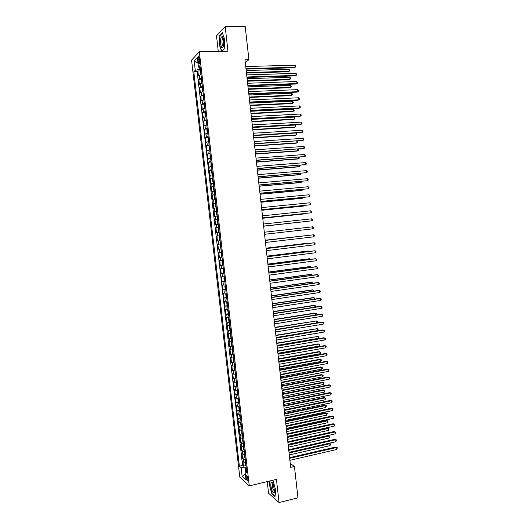 <?xml version="1.0" encoding="UTF-8"?>
<svg xmlns="http://www.w3.org/2000/svg" width="529" height="529" viewBox="0 0 529 529"><rect width="100%" height="100%" fill="white"/><g stroke="black" fill="none" stroke-linecap="round" stroke-linejoin="round"><path stroke-width="0.79" d="M247.856 478.752C247.413 476.239 246.884 475.135 246.283 475.445L246.177 477.237C246.62 479.75 247.142 480.854 247.757 480.55L247.856 478.752M267.238 481.595L268.567 493.266L279.061 502.55L297.953 497.789L294.448 466.452L290.249 463.464M191.577 60.134L239.789 477.125L249.271 485.9L199.321 51.73L191.577 60.134M199.321 51.73L227.959 51.174L225.182 26.595L216.506 35.893L218.265 51.359M200.511 70.39L200.154 71.673L200.438 74.179L200.994 74.576L198.441 75.997L197.866 70.992L200.346 70.919M201.384 77.961L198.831 79.337L201.318 79.251M198.831 79.337L199.407 84.336L201.959 82.954M202.931 91.378L200.365 92.661L199.79 87.669L202.296 87.576M203.896 99.75L201.324 100.979L200.749 95.987L203.268 95.881M204.855 108.114L202.283 109.285L201.708 104.299L204.24 104.187M205.821 116.473L203.235 117.583L202.667 112.604L205.212 112.479M206.779 124.818L204.194 125.876L203.619 120.903L206.178 120.764M207.738 133.156L205.146 134.154L204.578 129.188L207.15 129.043M208.697 141.488L206.105 142.427L205.53 137.467L208.122 137.309M209.656 149.806L207.057 150.692L206.482 145.733L209.087 145.561M210.615 158.118L208.009 158.945L207.434 153.992L210.059 153.813M211.567 166.417L208.955 167.19L208.386 162.244L211.064 162.033M212.526 174.709L209.907 175.43L209.339 170.49L212.017 170.278M213.478 182.994L210.859 183.656L210.291 178.723L212.962 178.498M214.43 191.267L211.805 191.875L211.236 186.949L213.908 186.717M215.382 199.532L212.751 200.088L212.182 195.161L214.853 194.917M216.335 207.791L213.696 208.287L213.127 203.367L215.792 203.116M217.28 216.037L214.642 216.48L214.073 211.567L216.738 211.302M218.232 224.276L215.587 224.666L215.019 219.753L217.677 219.482M219.178 232.509L216.526 232.839L215.964 227.933L218.616 227.649M220.124 240.728L217.472 241.006L216.903 236.106L219.555 235.808L217.736 236.007L217.359 232.727M217.472 241.006L220.124 240.702M220.5 244.014L217.842 244.272L218.411 249.166L221.062 248.848M221.446 252.227L218.788 252.426L219.35 257.312L221.995 256.988M222.392 260.427L219.727 260.566L220.289 265.452L222.934 265.115M223.337 268.62L220.666 268.706L221.228 273.586L223.866 273.242M224.276 276.799L221.598 276.832L222.16 281.706L224.799 281.349M225.215 284.972L222.537 284.952L223.099 289.819L225.731 289.456M226.161 293.139L223.469 293.066L224.032 297.926L226.663 297.549M227.1 301.292L224.408 301.166L224.964 306.02L227.596 305.636M228.032 309.439L225.341 309.26L225.896 314.114L228.528 313.737M228.971 317.579L226.273 317.34L226.829 322.187L229.394 321.791M229.91 325.712L227.199 325.421L227.761 330.261L230.307 329.858M230.842 333.832L228.131 333.488L228.687 338.322L231.213 337.912M231.775 341.946L229.064 341.549L229.619 346.376L232.119 345.959M232.707 350.046L229.989 349.596L230.545 354.423L233.031 353.994M233.639 358.14L230.915 357.637L231.471 362.458L233.937 362.028M234.572 366.227L231.841 365.671L232.396 370.485L234.843 370.049M235.504 374.307L232.767 373.699L233.322 378.506L235.749 378.063M236.43 382.374L233.692 381.713L234.248 386.52L236.655 386.064M237.362 390.475L234.618 389.721L235.167 394.522L237.561 394.059M238.235 398.496L238.698 402.47L237.845 398.992L238.288 398.502L235.537 397.715L236.093 402.516L238.467 402.047M239.214 406.53L236.456 405.71L237.012 410.497L239.373 410.028M240.14 414.564L237.382 413.691L237.931 418.479L240.278 417.996M241.059 422.592L238.301 421.666L238.85 426.447L241.184 425.957M241.984 430.613L239.22 429.634L239.769 434.408L242.084 433.912M242.904 438.62L240.133 437.589L240.682 442.356L242.99 441.86M243.829 446.621L241.965 446.258L241.052 445.537L241.601 450.305L243.889 449.795M244.748 454.616L242.884 454.226L241.965 453.479L242.513 458.24L244.795 457.724M245.291 62.667L248.921 59.651L244.967 59.744L290.679 467.338L294.448 466.452M198.097 59.704L198.315 61.589C198.567 63.268 198.917 63.897 199.36 63.473L199.44 58.296C199.188 56.616 198.844 55.988 198.401 56.418L198.097 59.704L199.598 59.671M246.507 469.924L245.006 471.108L246.831 472.714L199.962 65.57L198.448 67.097L200.2 67.659M245.006 471.108L246.031 480.008L242.143 476.457L241.131 467.702L239.386 466.168L193.806 71.785L195.247 70.331L194.183 61.093L197.363 57.701L198.448 67.097M197.866 70.992L197.172 71.686L242.586 465.434L243.433 466.161L245.694 465.646M245.668 462.597L243.803 462.187L242.884 461.407L243.433 466.161M245.297 459.403L243.433 459.007L242.513 458.24M244.378 451.416L242.52 451.039L241.601 450.305M243.459 443.421L241.601 443.064L240.682 442.356M242.54 435.42L239.769 434.408M241.614 427.406L238.85 426.447M240.695 419.385L237.931 418.479M239.769 411.357L237.012 410.497M238.844 403.316L236.093 402.516M237.918 395.269L235.167 394.522M236.985 387.215L234.248 386.52M236.06 379.148L233.322 378.506M235.127 371.074L232.396 370.485M234.202 362.993L231.471 362.458M233.269 354.906L230.545 354.423M232.337 346.806L229.619 346.376M231.404 338.699L228.687 338.322M230.465 330.585L227.761 330.261M229.533 322.459L226.829 322.187M228.594 314.325L225.896 314.114M227.662 306.185L224.964 306.02M226.723 298.032L224.032 297.926M225.784 289.872L223.099 289.819M224.845 281.706L222.16 281.706M223.899 273.526L221.228 273.586M222.96 265.34L220.289 265.452M222.015 257.147L219.35 257.312M221.069 248.941L218.411 249.166M216.903 236.106L217.736 236.007M215.964 227.933L218.609 227.569M215.019 219.753L217.664 219.337M214.073 211.567L216.711 211.091M213.127 203.367L215.759 202.838M212.182 195.161L214.814 194.579M211.236 186.949L213.861 186.307M210.291 178.723L212.903 178.022M209.339 170.49L211.95 169.736M208.386 162.244L210.998 161.438M207.434 153.992L210.039 153.132M206.482 145.733L209.081 144.814M205.53 137.467L208.122 136.489M204.578 129.188L207.163 128.157M203.619 120.903L206.204 119.812M202.667 112.604L205.245 111.46M201.708 104.299L204.28 103.095M200.749 95.987L203.315 94.724M199.79 87.669L202.349 86.346M199.076 67.295L199.314 69.398L195.247 70.331M200.398 69.365L199.314 69.398M225.182 26.595L245.205 26.45L248.921 59.651M279.061 502.55L276.436 479.386L249.271 485.9M246.249 467.643L245.218 467.874L245.542 470.684M197.172 71.686L193.806 71.785M242.586 465.434L239.386 466.168M241.131 467.702L245.218 467.874M197.991 63.156L194.183 61.093M242.143 476.457L245.324 473.898M221.902 51.287L224.236 49.018L224.646 39.536L222.392 32.758L219.773 35.522L219.396 44.866L221.506 51.3M269.869 480.96L269.44 484.914L271.84 493.802L275.001 496.566L275.728 490.264L273.262 481.231L272.243 480.392M220.203 35.516L219.773 35.522M272.184 493.716L271.84 493.802M246.018 69.134L294.402 67.745L295.169 67.229L245.959 68.625M294.951 65.186L295.757 65.927L295.843 66.74L295.169 67.229L294.951 65.186L245.727 66.535M246.461 73.062L288.404 71.772L289.138 71.276L288.92 69.279L246.177 70.536M246.402 72.579L289.138 71.276L289.806 70.8L289.72 70L288.92 69.279M223.694 40.667L222.458 36.792C220.977 36.402 220.368 38.736 220.626 43.775C221.552 48.529 222.55 49.065 223.622 45.382L223.694 40.667M223.278 38.472L222.603 38.564C222.041 39.51 221.849 41.083 222.041 43.279C222.359 45.461 222.848 46.347 223.516 45.937M224.236 48.886L221.77 51.293L219.634 44.786L219.998 35.727L222.497 33.089M273.109 483.843L271.866 482.223C270.339 483.03 270.478 486.012 272.283 491.17C273.533 493.458 274.313 493.438 274.617 491.104L273.109 483.843M273.037 483.691L272.521 483.85C272.051 485.324 272.309 487.308 273.301 489.808L274.63 490.806M275.04 496.215L272.012 493.57L269.684 484.961L270.127 480.901M272.19 480.405L273.275 481.304M246.95 77.472L295.288 75.878L296.061 75.389L246.898 76.996M295.837 73.346L296.643 74.08L296.729 74.893L296.061 75.389L295.837 73.346L246.666 74.9M247.889 85.804L296.18 84.012L296.948 83.542L247.837 85.354M296.729 81.506L297.529 82.22L297.615 83.033L296.948 83.542L296.729 81.506L247.605 83.265M248.822 94.129L297.06 92.132L297.834 91.682L248.775 93.706M297.615 89.646L298.416 90.36L298.501 91.167L297.834 91.682L297.615 89.646L248.537 91.616M249.754 102.447L297.946 100.245L298.726 99.822L249.708 102.044M298.501 97.786L299.302 98.48L299.388 99.293L298.726 99.822L298.501 97.786L249.476 99.961M201.437 78.828L201.913 82.967L201.404 82.531L201.113 80.024L201.476 78.768M247.374 81.201L289.277 79.74L290.011 79.271L289.793 77.274L247.089 78.702M247.321 80.745L290.011 79.271L290.679 78.781L290.593 77.981L289.793 77.274M202.442 87.133L202.071 88.376L202.362 90.876L202.924 91.312M248.286 89.328L290.143 87.702L290.884 87.245L290.666 85.255L248.008 86.862M248.233 88.898L290.884 87.245L291.552 86.749L290.666 85.255M203.85 99.69L203.321 99.214L203.361 95.551L203.837 99.683M249.192 97.455L291.016 95.65L291.757 95.22L291.539 93.23L248.921 95.008M249.146 97.045L291.757 95.22L292.418 94.711L292.332 93.917L291.539 93.23M204.366 103.843L203.996 105.04L204.28 107.539L204.849 108.015M250.105 105.569L291.889 103.598L292.63 103.181L292.411 101.191L249.833 103.148M250.065 105.185L292.63 103.181L293.291 102.666L293.205 101.872L292.411 101.191M250.686 110.753L298.832 108.352L299.606 107.949L250.647 110.376M299.388 105.912L300.188 106.6L300.274 107.413L299.606 107.949L299.388 105.912L250.409 108.293M205.325 112.181L204.954 113.365L205.239 115.858L205.807 116.347M251.011 113.675L292.755 111.533L293.502 111.143L293.284 109.153L250.746 111.282M250.971 113.318L293.502 111.143L294.157 110.614L294.071 109.82L293.284 109.153M251.619 119.051L299.712 116.446L300.492 116.063L251.579 118.701M300.274 114.033L301.067 114.707L301.153 115.52L300.492 116.063L300.274 114.033L251.341 116.618M206.727 124.699L206.198 124.163L206.237 120.566L206.713 124.685M251.923 121.769L293.621 119.455L294.369 119.091L294.15 117.101L251.659 119.409M251.883 121.439L294.369 119.091L295.023 118.549L294.937 117.755L294.15 117.101M252.545 127.337L301.378 124.176L252.512 127.013M301.153 122.146L301.953 122.807L302.039 123.621L301.378 124.176L301.153 122.146L252.28 124.937M207.242 128.838L206.865 129.975L207.15 132.462L207.718 132.991M252.829 129.856L294.488 127.377L295.235 127.026L295.023 125.042L252.564 127.522M252.796 129.552L295.235 127.026L295.896 126.484L295.804 125.69L295.023 125.042M253.702 137.652L296.108 134.961L295.89 132.977L253.477 135.629L302.257 132.276L253.444 135.318M302.039 130.253L302.833 130.901L302.919 131.714L302.257 132.276L302.039 130.253L253.206 133.242M208.644 141.322L208.109 140.754L208.155 137.196L208.631 141.309M253.735 137.937L295.354 135.285L296.762 134.406L296.67 133.612L295.89 132.977M254.403 143.888L303.143 140.37L254.37 143.617M302.919 138.347L303.712 138.988L303.798 139.795L303.143 140.37L302.919 138.347L254.138 141.541M209.596 149.621L209.061 149.033L209.114 145.501L209.583 149.608M254.641 146.011L296.22 143.187L296.974 142.883L296.776 141.058M254.614 145.746L296.974 142.883L297.622 142.314L296.941 141.051M255.328 152.147L304.023 148.451L255.302 151.902M303.805 146.434L304.592 147.062L304.678 147.869L304.023 148.451L303.805 146.434L255.071 149.833M210.549 157.907L210.013 157.305L210.066 153.794L210.535 157.893M255.547 154.071L297.08 151.082L297.84 150.798L297.655 149.145M255.52 153.833L297.84 150.798L298.488 150.223L298.006 149.118M256.254 160.399L304.902 156.524L256.228 160.181M304.684 154.508L305.471 155.129L305.557 155.936L304.902 156.524L304.684 154.508L255.996 158.111M211.507 166.192L210.965 165.57L211.018 162.079L211.494 166.172M256.446 162.125L297.946 158.971L298.7 158.7L298.541 157.225M256.426 161.914L298.7 158.7L299.354 158.118L299.077 157.186M257.18 168.645L305.782 164.592L257.16 168.453M305.564 162.575L306.351 163.183L306.436 163.99L305.782 164.592L305.564 162.575L256.929 166.384M212.017 170.312L211.626 171.35L211.917 173.823L212.493 174.451M257.352 170.173L298.806 166.847L299.566 166.602L299.421 165.293M257.332 169.981L299.566 166.602L300.214 166.007L300.128 165.233M212.969 178.584L212.579 179.596L212.863 182.069L213.445 182.71M258.251 178.207L299.665 174.715L300.432 174.491L300.307 173.353M258.231 178.048L300.432 174.491L301.014 173.294M213.881 186.856L214.397 190.969L213.815 190.308L213.531 187.841L213.921 186.843M259.15 186.234L300.532 182.578L301.292 182.373L301.186 181.401M259.137 186.096L301.292 182.373L301.894 181.341M258.106 176.884L306.661 172.652L258.086 176.712M306.436 170.636L307.223 171.237L307.309 172.037L306.661 172.652L306.436 170.636L257.854 174.649M259.025 185.11L307.534 180.7L259.012 184.965M307.316 178.69L308.103 179.278L308.189 180.078L307.534 180.7L307.316 178.69L258.78 182.902M259.951 193.323L308.414 188.747L259.937 193.204M308.195 186.737L308.976 187.312L309.062 188.112L308.414 188.747L308.195 186.737L259.706 191.148M214.873 195.095L214.476 196.067L214.761 198.534L215.343 199.215M260.05 194.255L301.391 190.433L302.152 190.248L302.066 189.448M260.037 194.143L302.152 190.248L302.773 189.382M260.87 201.536L309.286 196.775L260.857 201.437M309.068 194.771L309.849 195.333L309.934 196.133L309.286 196.775L309.068 194.771L260.625 199.38M216.255 207.461L215.706 206.753L215.422 204.293L215.772 203.367L216.242 207.441M260.949 202.27L302.244 198.276L303.011 198.111L302.945 197.482M260.942 202.177L303.011 198.111L303.646 197.416M261.789 209.735L310.159 204.802L261.782 209.663M309.941 202.799L310.721 203.348L310.807 204.148L310.159 204.802L309.941 202.799L261.551 207.606M216.764 211.567L216.368 212.506L216.652 214.966L217.24 215.68M261.848 210.271L303.104 206.112L303.871 205.973L303.825 205.51M261.842 210.205L303.871 205.973L304.393 205.45M262.708 217.922L311.039 212.817L262.701 217.882M310.814 210.813L311.594 211.355L311.68 212.155L311.039 212.817L310.814 210.813L262.47 215.825M218.146 223.906L217.598 223.165L217.313 220.705L217.67 219.819L218.133 223.886M262.748 218.265L303.963 213.941L304.697 213.524M262.741 218.226L305.061 213.491M263.627 226.108L311.905 220.824L263.621 226.088M311.687 218.827L312.467 219.356L312.553 220.157L311.905 220.824L311.687 218.827L263.389 224.038M219.092 232.112L218.543 231.358L218.259 228.905L218.616 228.032L219.079 232.099M305.729 221.519L263.64 226.233L305.577 221.532M264.315 232.238L312.56 226.829L312.778 228.826L264.54 234.287M312.56 226.829L313.333 227.344L313.426 228.144L312.778 228.826M219.601 236.212L219.198 237.091L219.482 239.544L220.077 240.311M265.234 240.431L313.433 234.823L313.651 236.82L265.459 242.474M265.227 240.404L313.433 234.823L314.206 235.326L314.292 236.126L313.651 236.82M220.514 244.411L220.143 245.264L220.421 247.717L221.023 248.504M307.104 235.531L265.208 240.212M307.303 235.511L265.208 240.232M266.147 248.61L314.305 242.804L314.517 244.801L266.378 250.653M266.14 248.564L313.492 242.851L315.072 243.3L315.158 244.1L314.517 244.801M221.453 252.597L221.082 253.437L221.367 255.884L221.962 256.691M307.977 243.519L307.164 243.234L266.1 248.174M308.387 243.472L307.944 243.188L266.107 248.22M267.066 256.783L315.172 250.779L315.39 252.776L267.297 258.826M267.059 256.71L314.358 250.806L315.939 251.268L316.025 252.062L315.39 252.776M267.978 264.95L316.038 258.747L316.256 260.737L268.21 266.993M267.972 264.85L315.224 258.754L316.805 259.223L316.897 260.023L316.256 260.737M268.897 273.109L316.911 266.709L317.122 268.699L269.122 275.146M268.884 272.984L316.091 266.695L317.671 267.171L317.757 267.972L317.122 268.699M222.392 260.777L222.021 261.597L222.306 264.044L222.901 264.864M308.85 251.493L308.797 250.997L308.017 251.024L266.993 256.129M309.472 251.42L308.797 250.997L267 256.201M223.37 268.944L222.96 269.75L223.245 272.19L223.846 273.03M223.793 273.01L223.37 268.95M309.723 259.468L309.65 258.8L308.87 258.807L267.886 264.077M310.424 259.375L309.65 258.8L267.892 264.169M224.309 277.103L223.899 277.89L224.177 280.33L224.785 281.19M310.596 267.429L310.503 266.596L309.723 266.583L268.772 272.018M311.29 267.337L310.503 266.596L268.785 272.137M269.81 281.256L317.777 274.663L317.989 276.647L270.041 283.293M269.797 281.104L316.957 274.624L318.537 275.113L318.623 275.907L317.989 276.647M225.215 285.263L224.838 286.024L225.116 288.464L225.718 289.337M311.462 275.378L311.356 274.386L310.569 274.353L269.664 279.947M312.163 275.285L311.356 274.386L269.678 280.092M270.722 289.396L318.637 282.605L318.855 284.589L270.954 291.426M270.703 289.218L317.823 282.546L319.404 283.048L319.49 283.842L318.855 284.589M226.154 293.403L225.771 294.15L226.048 296.584L226.657 297.483M312.335 283.326L312.209 282.162L311.422 282.109L270.55 287.869M226.604 297.45L226.141 293.423M313.029 283.227L312.963 282.598L312.209 282.162L270.57 288.034M271.635 297.523L319.503 290.54L319.721 292.524L271.86 299.553M271.615 297.324L318.683 290.461L320.263 290.97L320.349 291.763L319.721 292.524M227.126 301.537L226.703 302.264L226.987 304.697L227.596 305.61M313.201 291.261L313.056 289.938L312.269 289.866L271.437 295.784M313.876 291.162L313.809 290.361L313.056 289.938L271.463 295.976M272.547 305.65L320.369 298.468L320.581 300.446L272.772 307.673M272.521 305.425L319.542 298.369L321.129 298.885L321.215 299.678L320.581 300.446M228.025 309.67L227.642 310.371L228.488 313.73M314.067 299.189L313.909 297.701L313.115 297.609L272.329 303.692M314.557 299.116L314.656 298.118L313.909 297.701L272.349 303.904M273.453 313.757L321.229 306.384L321.447 308.361L273.685 315.787M273.427 313.512L320.409 306.265L321.989 306.794L322.075 307.587L321.447 308.361M274.366 321.863L322.095 314.292L322.306 316.269L274.591 323.887M274.333 321.592L321.268 314.153L322.849 314.695L322.935 315.482L322.306 316.269M275.272 329.957L322.954 322.194L323.166 324.171L275.497 331.981M275.239 329.666L322.128 322.035L323.708 322.584L323.794 323.378L323.166 324.171M228.997 317.777L228.574 318.471L228.852 320.905L229.46 321.85M229.407 321.817L228.997 317.79M314.934 307.111L314.755 305.458L313.962 305.345L273.215 311.588M315.238 307.065L315.502 305.861L314.755 305.458L273.242 311.826M230.34 329.924L229.93 325.904L229.507 326.565L229.784 328.992L230.399 329.957M315.8 315.019L315.601 313.201L314.808 313.069L274.095 319.476M315.925 315L316.349 313.598L315.601 313.201L274.128 319.734M231.272 338.018L230.862 334.004L230.432 334.645L230.71 337.072L231.332 338.051M275.232 329.613L316.659 322.875L316.448 320.944L274.981 327.358M316.659 322.875L317.281 322.101L317.195 321.328L316.448 320.944L275.014 327.643M276.178 338.044L323.814 330.089L324.026 332.06L276.409 340.068M276.145 337.727L322.981 329.911L324.568 330.466L324.654 331.26L324.026 332.06M231.795 342.078L231.365 342.719L231.642 345.139L232.257 346.138M276.118 337.509L317.506 330.605L317.294 328.674L275.867 335.234M317.506 330.605L318.127 329.818L318.041 329.051L317.294 328.674L275.9 335.538M277.084 346.125L324.674 337.971L324.885 339.942L277.315 348.142M277.051 345.781L323.841 337.773L325.428 338.342L325.514 339.129L324.885 339.942M232.687 350.172L232.291 350.787L232.568 353.2L233.19 354.218M277.004 345.397L318.352 338.329L318.141 336.398L276.746 343.096M318.352 338.329L318.967 337.535L318.881 336.761L318.141 336.398L276.786 343.427M277.989 354.192L325.533 345.854L325.745 347.817L278.214 356.209M277.95 353.828L324.7 345.629L326.281 346.211L325.745 347.817M233.653 358.239L233.223 358.841L233.501 361.254L234.122 362.292M277.89 353.273L319.192 346.045L318.98 344.114L318.18 343.903L277.626 350.952M319.192 346.045L319.814 345.239L319.728 344.472L318.98 344.114L277.665 351.302M278.895 362.259L326.386 353.722L326.605 355.686L279.12 364.269M278.849 361.862L325.553 353.478L327.14 354.066L326.605 355.686M234.578 366.299L234.149 366.888L234.426 369.302L235.048 370.353M278.77 361.142L320.038 353.749L319.827 351.825L319.027 351.593L278.505 358.801M320.038 353.749L320.653 352.936L320.567 352.169L319.827 351.825L278.552 359.178M279.801 370.307L327.246 361.578L327.458 363.542L280.026 372.323M279.755 369.89L326.406 361.32L327.993 361.922L327.458 363.542M235.921 378.367L235.511 374.38L235.074 374.929L235.352 377.336L235.974 378.407M279.649 369.004L320.878 361.452L320.667 359.528L319.866 359.277L279.385 366.643M320.878 361.452L321.493 360.626L321.407 359.859L320.667 359.528L279.431 367.04M280.701 378.354L328.099 369.434L328.317 371.398L280.925 380.364M280.654 377.911L327.259 369.149L328.846 369.764L328.317 371.398M236.437 382.407L236 382.956L236.899 386.454M280.535 376.86L321.718 369.143L321.506 367.219L320.706 366.947L280.264 374.472M321.718 369.143L322.333 368.31L322.247 367.543L321.506 367.219L280.31 374.896M281.6 386.388L328.952 377.276L329.17 379.24L281.825 388.398M281.547 385.925L328.112 376.979L329.699 377.594L329.17 379.24M237.772 394.442L237.316 390.468L236.919 390.977L237.197 393.384L237.825 394.489M281.415 384.702L322.558 376.827L322.353 374.902L321.546 374.611L281.144 382.302M322.558 376.827L323.173 375.987L323.087 375.22L322.353 374.902L281.19 382.745M282.499 394.416L329.812 385.112L330.023 387.069L282.731 396.419M282.446 393.926L328.965 384.795L330.552 385.423L330.023 387.069M282.294 392.538L323.398 384.497L323.193 382.579L322.379 382.269L282.023 390.118M323.398 384.497L324.012 383.651L323.927 382.884L323.193 382.579L282.069 390.581M283.405 402.437L330.665 392.941L330.876 394.899L283.623 404.44M283.346 401.921L329.818 392.597L331.405 393.239L330.876 394.899M329.818 392.597L331.405 393.239M239.154 406.53L238.764 406.999L239.042 409.4L239.677 410.537M283.167 400.367L324.237 392.168L324.026 390.25L323.219 389.919L282.896 397.92M323.219 389.919L324.766 390.541L324.026 390.25L282.949 398.41M324.766 390.541L324.237 392.168M284.298 410.444L331.511 400.764L331.729 402.714L284.523 412.448M284.238 409.909L330.665 400.4L332.252 401.048L331.729 402.714M330.665 400.4L332.252 401.048M240.054 414.571L239.69 414.994L239.961 417.394L240.596 418.551M284.047 408.19L325.077 399.825L324.866 397.914L324.052 397.563L283.769 405.723M324.052 397.563L325.599 398.198L324.866 397.914L283.828 406.232M325.599 398.198L325.077 399.825M285.197 418.446L332.364 408.573L332.576 410.524L285.422 420.443M285.138 417.884L331.518 408.19L333.105 408.851L332.576 410.524M331.518 408.19L333.105 408.851M240.959 422.592L240.609 422.982L240.88 425.376L241.515 426.553M284.926 416.006L325.91 407.475L325.705 405.564L324.892 405.201L284.642 413.513M324.892 405.201L326.439 405.836L325.705 405.564L284.708 414.048M326.439 405.836L325.91 407.475M286.096 426.44L333.217 416.376L333.429 418.327L286.321 428.437M286.03 425.852L332.364 415.973L333.951 416.647L333.429 418.327M332.364 415.973L333.951 416.647M241.859 430.613L241.799 433.357L242.434 434.547M285.799 423.808L326.75 415.12L326.538 413.209L325.725 412.825L285.515 421.302M242.381 434.494L241.938 430.613M325.725 412.825L327.272 413.473L326.538 413.209L285.581 421.858M327.272 413.473L326.75 415.12M286.989 434.421L334.063 424.172L334.275 426.123L287.214 436.418M286.923 433.813L333.21 423.749L334.797 424.43L334.275 426.123M333.21 423.749L334.797 424.43M242.751 438.62L242.718 441.325L243.36 442.535M286.672 431.604L327.583 422.757L327.378 420.853L326.558 420.443L286.387 429.072M326.558 420.443L328.106 421.104L327.378 420.853L286.454 429.654M328.106 421.104L327.583 422.757M287.882 442.396L334.917 431.962L335.128 433.906L288.107 444.393M287.816 441.768L334.063 431.519L335.651 432.206L335.128 433.906M334.063 431.519L335.651 432.206M243.644 446.621L243.638 449.286L244.272 450.51M287.545 439.394L328.416 430.388L328.211 428.483L327.391 428.054L287.26 436.842M327.391 428.054L328.939 428.721L328.211 428.483L287.326 437.443M328.939 428.721L328.416 430.388M288.781 450.364L335.763 439.744L335.975 441.689L288.999 452.355M288.702 449.71L334.903 439.282L336.497 439.976L335.975 441.689M334.903 439.282L336.497 439.976M244.537 454.609L244.55 457.235L245.192 458.478M288.417 447.17L329.25 438.005L329.045 436.101L328.225 435.658L288.133 444.605M328.225 435.658L329.772 436.339L329.045 436.101L288.199 445.226M329.772 436.339L329.25 438.005M289.674 458.326L336.609 447.514L336.821 449.458L289.892 460.316M289.594 457.645L335.75 447.031L337.337 447.739L336.821 449.458M335.75 447.031L337.337 447.739M245.423 462.591L245.469 465.176L246.111 466.439M289.29 454.947L330.083 445.623L329.878 443.719L289.072 453.003M330.605 443.943L329.058 443.256L330.605 443.943L330.083 445.623M199.598 78.609L199.208 75.257M243.803 462.187L243.433 459.007M242.884 454.226L242.52 451.039M241.965 446.258L241.601 443.064M241.045 438.276L240.682 435.083M240.126 430.289L239.756 427.088M239.207 422.294L238.837 419.094M238.281 414.286L237.911 411.086M237.356 406.272L236.992 403.065M236.437 398.251L236.066 395.044M235.511 390.223L235.141 387.01M234.585 382.183L234.208 378.962M233.653 374.135L233.282 370.915M232.727 366.081L232.357 362.854M231.795 358.014L231.424 354.787M230.869 349.94L230.492 346.713M229.936 341.86L229.56 338.626M229.004 333.773L228.627 330.532M228.072 325.672L227.695 322.432M227.133 317.565L226.762 314.319M226.2 309.445L225.823 306.198M225.261 301.325L224.891 298.072M224.329 293.192L223.952 289.932M223.39 285.045L223.013 281.785M222.451 276.892L222.074 273.632M221.506 268.732L221.129 265.465M220.567 260.566L220.19 257.299M219.621 252.386L219.244 249.113M218.682 244.2L218.305 240.926M216.791 227.801L216.414 224.521M215.845 219.588L215.468 216.301M214.9 211.369L214.516 208.076M213.947 203.136L213.571 199.843M213.002 194.897L212.618 191.604M212.05 186.651L211.666 183.351M211.097 178.392L210.714 175.086M210.145 170.126L209.762 166.82M209.193 161.854L208.81 158.541M208.234 153.569L207.851 150.249M207.282 145.277L206.899 141.957M206.323 136.971L205.94 133.652M205.364 128.666L204.981 125.333M204.406 120.341L204.022 117.015M203.447 112.016L203.063 108.683M202.488 103.677L202.098 100.338M201.523 95.332L201.139 91.986M200.564 86.974L200.174 83.628M199.724 61.556L198.315 61.589M200.471 70.45L200.947 74.596M202.395 87.192L202.871 91.332M204.32 103.896L204.796 108.022M205.278 112.234L205.755 116.36M207.196 128.884L207.672 132.997M211.97 170.351L212.446 174.444M212.923 178.617L213.392 182.71M214.827 195.128L215.296 199.208M216.718 211.6L217.188 215.667M219.555 236.238L220.024 240.298M220.5 244.438L220.97 248.491M221.446 252.624L221.909 256.671M222.385 260.797L222.848 264.844M224.263 277.13L224.732 281.163M225.202 285.283L225.665 289.317M227.08 301.556L227.543 305.583M228.012 309.683L228.475 313.704M231.748 342.104L232.205 346.105M232.674 350.185L233.137 354.179M233.606 358.259L234.063 362.253M234.532 366.326L234.995 370.313M236.39 382.427L236.847 386.408M239.161 406.53L239.617 410.491M240.087 414.571L240.543 418.499M241.012 422.592L241.462 426.5M242.857 438.62L243.3 442.475M243.776 446.621L244.219 450.45M244.696 454.609L245.139 458.418M245.615 462.597L246.051 466.38M246.673 475.353L246.283 475.445M198.897 56.405L198.401 56.418M223.258 38.405L222.458 36.792M223.304 38.557L222.603 38.564M273.017 483.678L271.866 482.223M273.057 483.724L272.521 483.85"/></g></svg>
